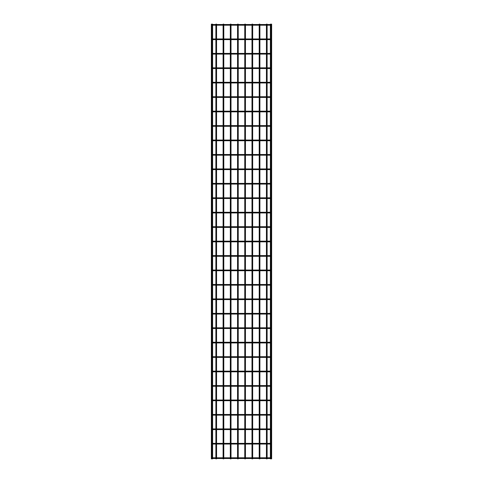 <?xml version="1.0" encoding="UTF-8"?>
<svg xmlns="http://www.w3.org/2000/svg" width="483" height="483" viewBox="0 0 483 483"><rect width="100%" height="100%" fill="white"/><g stroke="black" fill="none" stroke-linecap="round" stroke-linejoin="round"><path stroke-width="0.72" d="M212.617 457.793L270.383 457.793M270.383 458.488L212.617 458.488M212.617 24.15L211.355 24.15L211.355 458.85L212.617 458.85L212.617 24.15M216.571 24.512L216.571 24.15L215.877 24.15L215.877 24.512M216.571 25.207L216.571 38.954M216.571 39.648L216.571 53.396M216.571 54.09L216.571 67.837M216.571 68.532L216.571 82.285M216.571 82.973L216.571 96.727M216.571 97.421L216.571 111.168M216.571 111.863L216.571 125.61M216.571 126.304L216.571 140.052M216.571 140.746L216.571 154.494M216.571 155.188L216.571 168.941M216.571 169.63L216.571 183.383M216.571 184.077L216.571 197.825M216.571 198.519L216.571 212.266M216.571 212.961L216.571 226.708M216.571 227.402L216.571 241.156M216.571 241.844L216.571 255.598M216.571 256.292L216.571 270.039M216.571 270.734L216.571 284.481M216.571 285.175L216.571 298.923M216.571 299.617L216.571 313.37M216.571 314.059L216.571 327.812M216.571 328.506L216.571 342.254M216.571 342.948L216.571 356.695M216.571 357.39L216.571 371.137M216.571 371.832L216.571 385.579M216.571 386.273L216.571 400.027M216.571 400.715L216.571 414.468M216.571 415.163L216.571 428.91M216.571 429.604L216.571 443.352M216.571 444.046L216.571 457.793M216.571 458.488L216.571 458.85L215.877 458.85L215.877 458.488M270.383 24.15L271.645 24.15L271.645 458.85L270.383 458.85L270.383 24.15M212.266 444.046A0.344 0.344 0 0 0 212.617 443.702A0.344 0.344 0 0 0 212.266 443.352M270.734 443.352A0.344 0.344 0 0 0 270.383 443.702A0.344 0.344 0 0 0 270.734 444.046M212.617 443.352L270.383 443.352M270.383 444.046L212.617 444.046M212.266 429.604A0.344 0.344 0 0 0 212.617 429.254A0.344 0.344 0 0 0 212.266 428.91M270.734 428.91A0.344 0.344 0 0 0 270.383 429.254A0.344 0.344 0 0 0 270.734 429.604M212.617 428.91L270.383 428.91M270.383 429.604L212.617 429.604M212.266 415.163A0.344 0.344 0 0 0 212.617 414.812A0.344 0.344 0 0 0 212.266 414.468M270.734 414.468A0.344 0.344 0 0 0 270.383 414.812A0.344 0.344 0 0 0 270.734 415.163M212.617 414.468L270.383 414.468M270.383 415.163L212.617 415.163M212.266 400.715A0.344 0.344 0 0 0 212.617 400.371A0.344 0.344 0 0 0 212.266 400.027M270.734 400.027A0.344 0.344 0 0 0 270.383 400.371A0.344 0.344 0 0 0 270.734 400.715M212.617 400.027L270.383 400.027M270.383 400.715L212.617 400.715M212.266 386.273A0.344 0.344 0 0 0 212.617 385.929A0.344 0.344 0 0 0 212.266 385.579M270.734 385.579A0.344 0.344 0 0 0 270.383 385.929A0.344 0.344 0 0 0 270.734 386.273M212.617 385.579L270.383 385.579M270.383 386.273L212.617 386.273M212.266 371.832A0.344 0.344 0 0 0 212.617 371.487A0.344 0.344 0 0 0 212.266 371.137M270.734 371.137A0.344 0.344 0 0 0 270.383 371.487A0.344 0.344 0 0 0 270.734 371.832M212.617 371.137L270.383 371.137M270.383 371.832L212.617 371.832M212.266 357.39A0.344 0.344 0 0 0 212.617 357.04A0.344 0.344 0 0 0 212.266 356.695M270.734 356.695A0.344 0.344 0 0 0 270.383 357.04A0.344 0.344 0 0 0 270.734 357.39M212.617 356.695L270.383 356.695M270.383 357.39L212.617 357.39M212.266 342.948A0.344 0.344 0 0 0 212.617 342.598A0.344 0.344 0 0 0 212.266 342.254M270.734 342.254A0.344 0.344 0 0 0 270.383 342.598A0.344 0.344 0 0 0 270.734 342.948M212.617 342.254L270.383 342.254M270.383 342.948L212.617 342.948M212.266 328.506A0.344 0.344 0 0 0 212.617 328.156A0.344 0.344 0 0 0 212.266 327.812M270.734 327.812A0.344 0.344 0 0 0 270.383 328.156A0.344 0.344 0 0 0 270.734 328.506M212.617 327.812L270.383 327.812M270.383 328.506L212.617 328.506M212.266 314.059A0.344 0.344 0 0 0 212.617 313.715A0.344 0.344 0 0 0 212.266 313.37M270.734 313.37A0.344 0.344 0 0 0 270.383 313.715A0.344 0.344 0 0 0 270.734 314.059M212.617 313.37L270.383 313.37M270.383 314.059L212.617 314.059M212.266 299.617A0.344 0.344 0 0 0 212.617 299.273A0.344 0.344 0 0 0 212.266 298.923M270.734 298.923A0.344 0.344 0 0 0 270.383 299.273A0.344 0.344 0 0 0 270.734 299.617M212.617 298.923L270.383 298.923M270.383 299.617L212.617 299.617M212.266 285.175A0.344 0.344 0 0 0 212.617 284.831A0.344 0.344 0 0 0 212.266 284.481M270.734 284.481A0.344 0.344 0 0 0 270.383 284.831A0.344 0.344 0 0 0 270.734 285.175M212.617 284.481L270.383 284.481M270.383 285.175L212.617 285.175M212.266 270.734A0.344 0.344 0 0 0 212.617 270.383A0.344 0.344 0 0 0 212.266 270.039M270.734 270.039A0.344 0.344 0 0 0 270.383 270.383A0.344 0.344 0 0 0 270.734 270.734M212.617 270.039L270.383 270.039M270.383 270.734L212.617 270.734M212.266 256.292A0.344 0.344 0 0 0 212.617 255.942A0.344 0.344 0 0 0 212.266 255.598M270.734 255.598A0.344 0.344 0 0 0 270.383 255.942A0.344 0.344 0 0 0 270.734 256.292M212.617 255.598L270.383 255.598M270.383 256.292L212.617 256.292M212.266 241.844A0.344 0.344 0 0 0 212.617 241.5A0.344 0.344 0 0 0 212.266 241.156M270.734 241.156A0.344 0.344 0 0 0 270.383 241.5A0.344 0.344 0 0 0 270.734 241.844M212.617 241.156L270.383 241.156M270.383 241.844L212.617 241.844M212.266 227.402A0.344 0.344 0 0 0 212.617 227.058A0.344 0.344 0 0 0 212.266 226.708M270.734 226.708A0.344 0.344 0 0 0 270.383 227.058A0.344 0.344 0 0 0 270.734 227.402M212.617 226.708L270.383 226.708M270.383 227.402L212.617 227.402M212.266 212.961A0.344 0.344 0 0 0 212.617 212.617A0.344 0.344 0 0 0 212.266 212.266M270.734 212.266A0.344 0.344 0 0 0 270.383 212.617A0.344 0.344 0 0 0 270.734 212.961M212.617 212.266L270.383 212.266M270.383 212.961L212.617 212.961M212.266 198.519A0.344 0.344 0 0 0 212.617 198.169A0.344 0.344 0 0 0 212.266 197.825M270.734 197.825A0.344 0.344 0 0 0 270.383 198.169A0.344 0.344 0 0 0 270.734 198.519M212.617 197.825L270.383 197.825M270.383 198.519L212.617 198.519M212.266 184.077A0.344 0.344 0 0 0 212.617 183.727A0.344 0.344 0 0 0 212.266 183.383M270.734 183.383A0.344 0.344 0 0 0 270.383 183.727A0.344 0.344 0 0 0 270.734 184.077M212.617 183.383L270.383 183.383M270.383 184.077L212.617 184.077M212.266 169.63A0.344 0.344 0 0 0 212.617 169.285A0.344 0.344 0 0 0 212.266 168.941M270.734 168.941A0.344 0.344 0 0 0 270.383 169.285A0.344 0.344 0 0 0 270.734 169.63M212.617 168.941L270.383 168.941M270.383 169.63L212.617 169.63M212.266 155.188A0.344 0.344 0 0 0 212.617 154.844A0.344 0.344 0 0 0 212.266 154.494M270.734 154.494A0.344 0.344 0 0 0 270.383 154.844A0.344 0.344 0 0 0 270.734 155.188M212.617 154.494L270.383 154.494M270.383 155.188L212.617 155.188M212.266 140.746A0.344 0.344 0 0 0 212.617 140.402A0.344 0.344 0 0 0 212.266 140.052M270.734 140.052A0.344 0.344 0 0 0 270.383 140.402A0.344 0.344 0 0 0 270.734 140.746M212.617 140.052L270.383 140.052M270.383 140.746L212.617 140.746M212.266 126.304A0.344 0.344 0 0 0 212.617 125.96A0.344 0.344 0 0 0 212.266 125.61M270.734 125.61A0.344 0.344 0 0 0 270.383 125.96A0.344 0.344 0 0 0 270.734 126.304M212.617 125.61L270.383 125.61M270.383 126.304L212.617 126.304M212.266 111.863A0.344 0.344 0 0 0 212.617 111.513A0.344 0.344 0 0 0 212.266 111.168M270.734 111.168A0.344 0.344 0 0 0 270.383 111.513A0.344 0.344 0 0 0 270.734 111.863M212.617 111.168L270.383 111.168M270.383 111.863L212.617 111.863M212.266 97.421A0.344 0.344 0 0 0 212.617 97.071A0.344 0.344 0 0 0 212.266 96.727M270.734 96.727A0.344 0.344 0 0 0 270.383 97.071A0.344 0.344 0 0 0 270.734 97.421M212.617 96.727L270.383 96.727M270.383 97.421L212.617 97.421M212.266 82.973A0.344 0.344 0 0 0 212.617 82.629A0.344 0.344 0 0 0 212.266 82.285M270.734 82.285A0.344 0.344 0 0 0 270.383 82.629A0.344 0.344 0 0 0 270.734 82.973M212.617 82.285L270.383 82.285M270.383 82.973L212.617 82.973M212.266 68.532A0.344 0.344 0 0 0 212.617 68.188A0.344 0.344 0 0 0 212.266 67.837M270.734 67.837A0.344 0.344 0 0 0 270.383 68.188A0.344 0.344 0 0 0 270.734 68.532M212.617 67.837L270.383 67.837M270.383 68.532L212.617 68.532M212.266 54.09A0.344 0.344 0 0 0 212.617 53.746A0.344 0.344 0 0 0 212.266 53.396M270.734 53.396A0.344 0.344 0 0 0 270.383 53.746A0.344 0.344 0 0 0 270.734 54.09M212.617 53.396L270.383 53.396M270.383 54.09L212.617 54.09M212.266 39.648A0.344 0.344 0 0 0 212.617 39.298A0.344 0.344 0 0 0 212.266 38.954M270.734 38.954A0.344 0.344 0 0 0 270.383 39.298A0.344 0.344 0 0 0 270.734 39.648M212.617 38.954L270.383 38.954M270.383 39.648L212.617 39.648M212.617 24.512L270.383 24.512M270.383 25.207L212.617 25.207M223.792 24.512L223.792 24.15L223.098 24.15L223.098 24.512M223.792 25.207L223.792 38.954M223.792 39.648L223.792 53.396M223.792 54.09L223.792 67.837M223.792 68.532L223.792 82.285M223.792 82.973L223.792 96.727M223.792 97.421L223.792 111.168M223.792 111.863L223.792 125.61M223.792 126.304L223.792 140.052M223.792 140.746L223.792 154.494M223.792 155.188L223.792 168.941M223.792 169.63L223.792 183.383M223.792 184.077L223.792 197.825M223.792 198.519L223.792 212.266M223.792 212.961L223.792 226.708M223.792 227.402L223.792 241.156M223.792 241.844L223.792 255.598M223.792 256.292L223.792 270.039M223.792 270.734L223.792 284.481M223.792 285.175L223.792 298.923M223.792 299.617L223.792 313.37M223.792 314.059L223.792 327.812M223.792 328.506L223.792 342.254M223.792 342.948L223.792 356.695M223.792 357.39L223.792 371.137M223.792 371.832L223.792 385.579M223.792 386.273L223.792 400.027M223.792 400.715L223.792 414.468M223.792 415.163L223.792 428.91M223.792 429.604L223.792 443.352M223.792 444.046L223.792 457.793M223.792 458.488L223.792 458.85L223.098 458.85L223.098 458.488M231.013 24.512L231.013 24.15L230.319 24.15L230.319 24.512M231.013 25.207L231.013 38.954M231.013 39.648L231.013 53.396M231.013 54.09L231.013 67.837M231.013 68.532L231.013 82.285M231.013 82.973L231.013 96.727M231.013 97.421L231.013 111.168M231.013 111.863L231.013 125.61M231.013 126.304L231.013 140.052M231.013 140.746L231.013 154.494M231.013 155.188L231.013 168.941M231.013 169.63L231.013 183.383M231.013 184.077L231.013 197.825M231.013 198.519L231.013 212.266M231.013 212.961L231.013 226.708M231.013 227.402L231.013 241.156M231.013 241.844L231.013 255.598M231.013 256.292L231.013 270.039M231.013 270.734L231.013 284.481M231.013 285.175L231.013 298.923M231.013 299.617L231.013 313.37M231.013 314.059L231.013 327.812M231.013 328.506L231.013 342.254M231.013 342.948L231.013 356.695M231.013 357.39L231.013 371.137M231.013 371.832L231.013 385.579M231.013 386.273L231.013 400.027M231.013 400.715L231.013 414.468M231.013 415.163L231.013 428.91M231.013 429.604L231.013 443.352M231.013 444.046L231.013 457.793M231.013 458.488L231.013 458.85L230.319 458.85L230.319 458.488M238.234 24.512L238.234 24.15L237.545 24.15L237.545 24.512M238.234 25.207L238.234 38.954M238.234 39.648L238.234 53.396M238.234 54.09L238.234 67.837M238.234 68.532L238.234 82.285M238.234 82.973L238.234 96.727M238.234 97.421L238.234 111.168M238.234 111.863L238.234 125.61M238.234 126.304L238.234 140.052M238.234 140.746L238.234 154.494M238.234 155.188L238.234 168.941M238.234 169.63L238.234 183.383M238.234 184.077L238.234 197.825M238.234 198.519L238.234 212.266M238.234 212.961L238.234 226.708M238.234 227.402L238.234 241.156M238.234 241.844L238.234 255.598M238.234 256.292L238.234 270.039M238.234 270.734L238.234 284.481M238.234 285.175L238.234 298.923M238.234 299.617L238.234 313.37M238.234 314.059L238.234 327.812M238.234 328.506L238.234 342.254M238.234 342.948L238.234 356.695M238.234 357.39L238.234 371.137M238.234 371.832L238.234 385.579M238.234 386.273L238.234 400.027M238.234 400.715L238.234 414.468M238.234 415.163L238.234 428.91M238.234 429.604L238.234 443.352M238.234 444.046L238.234 457.793M238.234 458.488L238.234 458.85L237.545 458.85L237.545 458.488M245.455 24.512L245.455 24.15L244.766 24.15L244.766 24.512M245.455 25.207L245.455 38.954M245.455 39.648L245.455 53.396M245.455 54.09L245.455 67.837M245.455 68.532L245.455 82.285M245.455 82.973L245.455 96.727M245.455 97.421L245.455 111.168M245.455 111.863L245.455 125.61M245.455 126.304L245.455 140.052M245.455 140.746L245.455 154.494M245.455 155.188L245.455 168.941M245.455 169.63L245.455 183.383M245.455 184.077L245.455 197.825M245.455 198.519L245.455 212.266M245.455 212.961L245.455 226.708M245.455 227.402L245.455 241.156M245.455 241.844L245.455 255.598M245.455 256.292L245.455 270.039M245.455 270.734L245.455 284.481M245.455 285.175L245.455 298.923M245.455 299.617L245.455 313.37M245.455 314.059L245.455 327.812M245.455 328.506L245.455 342.254M245.455 342.948L245.455 356.695M245.455 357.39L245.455 371.137M245.455 371.832L245.455 385.579M245.455 386.273L245.455 400.027M245.455 400.715L245.455 414.468M245.455 415.163L245.455 428.91M245.455 429.604L245.455 443.352M245.455 444.046L245.455 457.793M245.455 458.488L245.455 458.85L244.766 458.85L244.766 458.488M252.681 24.512L252.681 24.15L251.987 24.15L251.987 24.512M252.681 25.207L252.681 38.954M252.681 39.648L252.681 53.396M252.681 54.09L252.681 67.837M252.681 68.532L252.681 82.285M252.681 82.973L252.681 96.727M252.681 97.421L252.681 111.168M252.681 111.863L252.681 125.61M252.681 126.304L252.681 140.052M252.681 140.746L252.681 154.494M252.681 155.188L252.681 168.941M252.681 169.63L252.681 183.383M252.681 184.077L252.681 197.825M252.681 198.519L252.681 212.266M252.681 212.961L252.681 226.708M252.681 227.402L252.681 241.156M252.681 241.844L252.681 255.598M252.681 256.292L252.681 270.039M252.681 270.734L252.681 284.481M252.681 285.175L252.681 298.923M252.681 299.617L252.681 313.37M252.681 314.059L252.681 327.812M252.681 328.506L252.681 342.254M252.681 342.948L252.681 356.695M252.681 357.39L252.681 371.137M252.681 371.832L252.681 385.579M252.681 386.273L252.681 400.027M252.681 400.715L252.681 414.468M252.681 415.163L252.681 428.91M252.681 429.604L252.681 443.352M252.681 444.046L252.681 457.793M252.681 458.488L252.681 458.85L251.987 458.85L251.987 458.488M259.902 24.512L259.902 24.15L259.208 24.15L259.208 24.512M259.902 25.207L259.902 38.954M259.902 39.648L259.902 53.396M259.902 54.09L259.902 67.837M259.902 68.532L259.902 82.285M259.902 82.973L259.902 96.727M259.902 97.421L259.902 111.168M259.902 111.863L259.902 125.61M259.902 126.304L259.902 140.052M259.902 140.746L259.902 154.494M259.902 155.188L259.902 168.941M259.902 169.63L259.902 183.383M259.902 184.077L259.902 197.825M259.902 198.519L259.902 212.266M259.902 212.961L259.902 226.708M259.902 227.402L259.902 241.156M259.902 241.844L259.902 255.598M259.902 256.292L259.902 270.039M259.902 270.734L259.902 284.481M259.902 285.175L259.902 298.923M259.902 299.617L259.902 313.37M259.902 314.059L259.902 327.812M259.902 328.506L259.902 342.254M259.902 342.948L259.902 356.695M259.902 357.39L259.902 371.137M259.902 371.832L259.902 385.579M259.902 386.273L259.902 400.027M259.902 400.715L259.902 414.468M259.902 415.163L259.902 428.91M259.902 429.604L259.902 443.352M259.902 444.046L259.902 457.793M259.902 458.488L259.902 458.85L259.208 458.85L259.208 458.488M267.123 24.512L267.123 24.15L266.429 24.15L266.429 24.512M267.123 25.207L267.123 38.954M267.123 39.648L267.123 53.396M267.123 54.09L267.123 67.837M267.123 68.532L267.123 82.285M267.123 82.973L267.123 96.727M267.123 97.421L267.123 111.168M267.123 111.863L267.123 125.61M267.123 126.304L267.123 140.052M267.123 140.746L267.123 154.494M267.123 155.188L267.123 168.941M267.123 169.63L267.123 183.383M267.123 184.077L267.123 197.825M267.123 198.519L267.123 212.266M267.123 212.961L267.123 226.708M267.123 227.402L267.123 241.156M267.123 241.844L267.123 255.598M267.123 256.292L267.123 270.039M267.123 270.734L267.123 284.481M267.123 285.175L267.123 298.923M267.123 299.617L267.123 313.37M267.123 314.059L267.123 327.812M267.123 328.506L267.123 342.254M267.123 342.948L267.123 356.695M267.123 357.39L267.123 371.137M267.123 371.832L267.123 385.579M267.123 386.273L267.123 400.027M267.123 400.715L267.123 414.468M267.123 415.163L267.123 428.91M267.123 429.604L267.123 443.352M267.123 444.046L267.123 457.793M267.123 458.488L267.123 458.85L266.429 458.85L266.429 458.488M213.48 457.793L213.48 458.488M269.52 457.793L269.52 458.488M213.48 443.352L213.48 444.046M269.52 443.352L269.52 444.046M213.48 428.91L213.48 429.604M269.52 428.91L269.52 429.604M213.48 414.468L213.48 415.163M269.52 414.468L269.52 415.163M213.48 400.027L213.48 400.715M269.52 400.027L269.52 400.715M213.48 385.579L213.48 386.273M269.52 385.579L269.52 386.273M213.48 371.137L213.48 371.832M269.52 371.137L269.52 371.832M213.48 356.695L213.48 357.39M269.52 356.695L269.52 357.39M213.48 342.254L213.48 342.948M269.52 342.254L269.52 342.948M213.48 327.812L213.48 328.506M269.52 327.812L269.52 328.506M213.48 313.37L213.48 314.059M269.52 313.37L269.52 314.059M213.48 298.923L213.48 299.617M269.52 298.923L269.52 299.617M213.48 284.481L213.48 285.175M269.52 284.481L269.52 285.175M213.48 270.039L213.48 270.734M269.52 270.039L269.52 270.734M213.48 255.598L213.48 256.292M269.52 255.598L269.52 256.292M213.48 241.156L213.48 241.844M269.52 241.156L269.52 241.844M213.48 226.708L213.48 227.402M269.52 226.708L269.52 227.402M213.48 212.266L213.48 212.961M269.52 212.266L269.52 212.961M213.48 197.825L213.48 198.519M269.52 197.825L269.52 198.519M213.48 183.383L213.48 184.077M269.52 183.383L269.52 184.077M213.48 168.941L213.48 169.63M269.52 168.941L269.52 169.63M213.48 154.494L213.48 155.188M269.52 154.494L269.52 155.188M213.48 140.052L213.48 140.746M269.52 140.052L269.52 140.746M213.48 125.61L213.48 126.304M269.52 125.61L269.52 126.304M213.48 111.168L213.48 111.863M269.52 111.168L269.52 111.863M213.48 96.727L213.48 97.421M269.52 96.727L269.52 97.421M213.48 82.285L213.48 82.973M269.52 82.285L269.52 82.973M213.48 67.837L213.48 68.532M269.52 67.837L269.52 68.532M213.48 53.396L213.48 54.09M269.52 53.396L269.52 54.09M213.48 38.954L213.48 39.648M269.52 38.954L269.52 39.648M213.48 24.512L213.48 25.207M269.52 24.512L269.52 25.207M211.922 24.15L211.922 458.85M215.877 25.207L215.877 38.954M215.877 39.648L215.877 53.396M215.877 54.09L215.877 67.837M215.877 68.532L215.877 82.285M215.877 82.973L215.877 96.727M215.877 97.421L215.877 111.168M215.877 111.863L215.877 125.61M215.877 126.304L215.877 140.052M215.877 140.746L215.877 154.494M215.877 155.188L215.877 168.941M215.877 169.63L215.877 183.383M215.877 184.077L215.877 197.825M215.877 198.519L215.877 212.266M215.877 212.961L215.877 226.708M215.877 227.402L215.877 241.156M215.877 241.844L215.877 255.598M215.877 256.292L215.877 270.039M215.877 270.734L215.877 284.481M215.877 285.175L215.877 298.923M215.877 299.617L215.877 313.37M215.877 314.059L215.877 327.812M215.877 328.506L215.877 342.254M215.877 342.948L215.877 356.695M215.877 357.39L215.877 371.137M215.877 371.832L215.877 385.579M215.877 386.273L215.877 400.027M215.877 400.715L215.877 414.468M215.877 415.163L215.877 428.91M215.877 429.604L215.877 443.352M215.877 444.046L215.877 457.793M271.078 24.15L271.078 458.85M223.098 25.207L223.098 38.954M223.098 39.648L223.098 53.396M223.098 54.09L223.098 67.837M223.098 68.532L223.098 82.285M223.098 82.973L223.098 96.727M223.098 97.421L223.098 111.168M223.098 111.863L223.098 125.61M223.098 126.304L223.098 140.052M223.098 140.746L223.098 154.494M223.098 155.188L223.098 168.941M223.098 169.63L223.098 183.383M223.098 184.077L223.098 197.825M223.098 198.519L223.098 212.266M223.098 212.961L223.098 226.708M223.098 227.402L223.098 241.156M223.098 241.844L223.098 255.598M223.098 256.292L223.098 270.039M223.098 270.734L223.098 284.481M223.098 285.175L223.098 298.923M223.098 299.617L223.098 313.37M223.098 314.059L223.098 327.812M223.098 328.506L223.098 342.254M223.098 342.948L223.098 356.695M223.098 357.39L223.098 371.137M223.098 371.832L223.098 385.579M223.098 386.273L223.098 400.027M223.098 400.715L223.098 414.468M223.098 415.163L223.098 428.91M223.098 429.604L223.098 443.352M223.098 444.046L223.098 457.793M230.319 25.207L230.319 38.954M230.319 39.648L230.319 53.396M230.319 54.09L230.319 67.837M230.319 68.532L230.319 82.285M230.319 82.973L230.319 96.727M230.319 97.421L230.319 111.168M230.319 111.863L230.319 125.61M230.319 126.304L230.319 140.052M230.319 140.746L230.319 154.494M230.319 155.188L230.319 168.941M230.319 169.63L230.319 183.383M230.319 184.077L230.319 197.825M230.319 198.519L230.319 212.266M230.319 212.961L230.319 226.708M230.319 227.402L230.319 241.156M230.319 241.844L230.319 255.598M230.319 256.292L230.319 270.039M230.319 270.734L230.319 284.481M230.319 285.175L230.319 298.923M230.319 299.617L230.319 313.37M230.319 314.059L230.319 327.812M230.319 328.506L230.319 342.254M230.319 342.948L230.319 356.695M230.319 357.39L230.319 371.137M230.319 371.832L230.319 385.579M230.319 386.273L230.319 400.027M230.319 400.715L230.319 414.468M230.319 415.163L230.319 428.91M230.319 429.604L230.319 443.352M230.319 444.046L230.319 457.793M237.545 25.207L237.545 38.954M237.545 39.648L237.545 53.396M237.545 54.09L237.545 67.837M237.545 68.532L237.545 82.285M237.545 82.973L237.545 96.727M237.545 97.421L237.545 111.168M237.545 111.863L237.545 125.61M237.545 126.304L237.545 140.052M237.545 140.746L237.545 154.494M237.545 155.188L237.545 168.941M237.545 169.63L237.545 183.383M237.545 184.077L237.545 197.825M237.545 198.519L237.545 212.266M237.545 212.961L237.545 226.708M237.545 227.402L237.545 241.156M237.545 241.844L237.545 255.598M237.545 256.292L237.545 270.039M237.545 270.734L237.545 284.481M237.545 285.175L237.545 298.923M237.545 299.617L237.545 313.37M237.545 314.059L237.545 327.812M237.545 328.506L237.545 342.254M237.545 342.948L237.545 356.695M237.545 357.39L237.545 371.137M237.545 371.832L237.545 385.579M237.545 386.273L237.545 400.027M237.545 400.715L237.545 414.468M237.545 415.163L237.545 428.91M237.545 429.604L237.545 443.352M237.545 444.046L237.545 457.793M244.766 25.207L244.766 38.954M244.766 39.648L244.766 53.396M244.766 54.09L244.766 67.837M244.766 68.532L244.766 82.285M244.766 82.973L244.766 96.727M244.766 97.421L244.766 111.168M244.766 111.863L244.766 125.61M244.766 126.304L244.766 140.052M244.766 140.746L244.766 154.494M244.766 155.188L244.766 168.941M244.766 169.63L244.766 183.383M244.766 184.077L244.766 197.825M244.766 198.519L244.766 212.266M244.766 212.961L244.766 226.708M244.766 227.402L244.766 241.156M244.766 241.844L244.766 255.598M244.766 256.292L244.766 270.039M244.766 270.734L244.766 284.481M244.766 285.175L244.766 298.923M244.766 299.617L244.766 313.37M244.766 314.059L244.766 327.812M244.766 328.506L244.766 342.254M244.766 342.948L244.766 356.695M244.766 357.39L244.766 371.137M244.766 371.832L244.766 385.579M244.766 386.273L244.766 400.027M244.766 400.715L244.766 414.468M244.766 415.163L244.766 428.91M244.766 429.604L244.766 443.352M244.766 444.046L244.766 457.793M251.987 25.207L251.987 38.954M251.987 39.648L251.987 53.396M251.987 54.09L251.987 67.837M251.987 68.532L251.987 82.285M251.987 82.973L251.987 96.727M251.987 97.421L251.987 111.168M251.987 111.863L251.987 125.61M251.987 126.304L251.987 140.052M251.987 140.746L251.987 154.494M251.987 155.188L251.987 168.941M251.987 169.63L251.987 183.383M251.987 184.077L251.987 197.825M251.987 198.519L251.987 212.266M251.987 212.961L251.987 226.708M251.987 227.402L251.987 241.156M251.987 241.844L251.987 255.598M251.987 256.292L251.987 270.039M251.987 270.734L251.987 284.481M251.987 285.175L251.987 298.923M251.987 299.617L251.987 313.37M251.987 314.059L251.987 327.812M251.987 328.506L251.987 342.254M251.987 342.948L251.987 356.695M251.987 357.39L251.987 371.137M251.987 371.832L251.987 385.579M251.987 386.273L251.987 400.027M251.987 400.715L251.987 414.468M251.987 415.163L251.987 428.91M251.987 429.604L251.987 443.352M251.987 444.046L251.987 457.793M259.208 25.207L259.208 38.954M259.208 39.648L259.208 53.396M259.208 54.09L259.208 67.837M259.208 68.532L259.208 82.285M259.208 82.973L259.208 96.727M259.208 97.421L259.208 111.168M259.208 111.863L259.208 125.61M259.208 126.304L259.208 140.052M259.208 140.746L259.208 154.494M259.208 155.188L259.208 168.941M259.208 169.63L259.208 183.383M259.208 184.077L259.208 197.825M259.208 198.519L259.208 212.266M259.208 212.961L259.208 226.708M259.208 227.402L259.208 241.156M259.208 241.844L259.208 255.598M259.208 256.292L259.208 270.039M259.208 270.734L259.208 284.481M259.208 285.175L259.208 298.923M259.208 299.617L259.208 313.37M259.208 314.059L259.208 327.812M259.208 328.506L259.208 342.254M259.208 342.948L259.208 356.695M259.208 357.39L259.208 371.137M259.208 371.832L259.208 385.579M259.208 386.273L259.208 400.027M259.208 400.715L259.208 414.468M259.208 415.163L259.208 428.91M259.208 429.604L259.208 443.352M259.208 444.046L259.208 457.793M266.429 25.207L266.429 38.954M266.429 39.648L266.429 53.396M266.429 54.09L266.429 67.837M266.429 68.532L266.429 82.285M266.429 82.973L266.429 96.727M266.429 97.421L266.429 111.168M266.429 111.863L266.429 125.61M266.429 126.304L266.429 140.052M266.429 140.746L266.429 154.494M266.429 155.188L266.429 168.941M266.429 169.63L266.429 183.383M266.429 184.077L266.429 197.825M266.429 198.519L266.429 212.266M266.429 212.961L266.429 226.708M266.429 227.402L266.429 241.156M266.429 241.844L266.429 255.598M266.429 256.292L266.429 270.039M266.429 270.734L266.429 284.481M266.429 285.175L266.429 298.923M266.429 299.617L266.429 313.37M266.429 314.059L266.429 327.812M266.429 328.506L266.429 342.254M266.429 342.948L266.429 356.695M266.429 357.39L266.429 371.137M266.429 371.832L266.429 385.579M266.429 386.273L266.429 400.027M266.429 400.715L266.429 414.468M266.429 415.163L266.429 428.91M266.429 429.604L266.429 443.352M266.429 444.046L266.429 457.793"/></g></svg>

